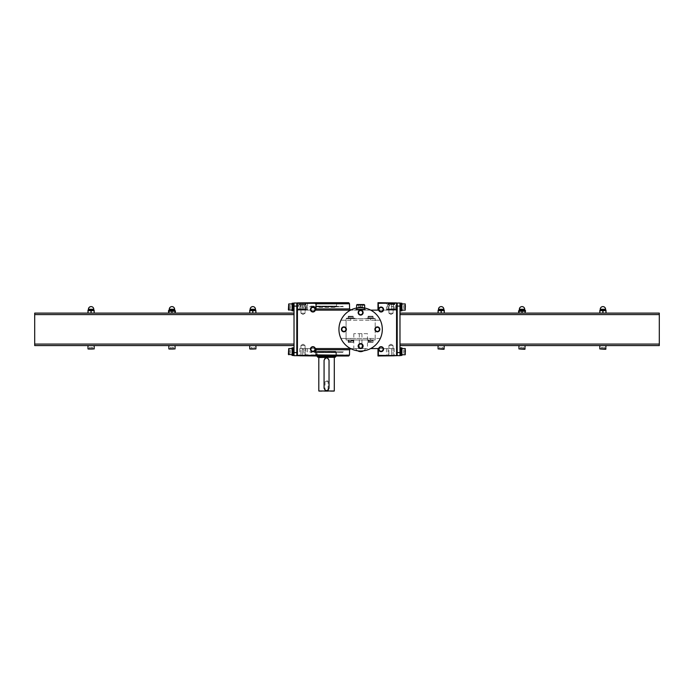 <?xml version="1.0" encoding="UTF-8"?>
<svg xmlns="http://www.w3.org/2000/svg" width="694" height="694" viewBox="0 0 694 694"><rect width="100%" height="100%" fill="white"/><g stroke="black" fill="none" stroke-linecap="round" stroke-linejoin="round"><path stroke-width="0.52" stroke-dasharray="3.47 2.6" d="M368.158 316.976L367.985 318.711L374.881 318.711L367.221 318.711L369.876 318.702L367.985 318.702L369.755 318.711L367.985 318.702L367.985 316.976L373.112 316.976L372.938 318.711L351.39 318.702L354.044 318.711L351.39 318.702L354.044 318.711L351.511 318.702L353.281 318.711L353.107 316.976M348.327 316.976L353.281 316.976L353.151 316.238L348.284 316.238L353.151 316.238L348.284 316.238L348.327 318.711L348.466 316.238L348.154 318.711L347.39 318.711L350.045 318.702L346.384 318.711L355.059 318.711L348.327 318.711M372.938 318.711L375.194 318.711L373.112 318.711L372.982 316.238L368.115 316.238L372.982 316.238L368.115 316.238L367.985 318.711L346.072 318.711L346.072 339.965L353.281 339.965L348.154 339.965L353.281 339.965L348.154 339.965L348.154 341.7L353.281 341.7L353.281 339.965L348.154 339.965L348.284 342.446L353.151 342.446L348.284 342.446L353.151 342.446L353.281 339.965L368.158 339.965L368.158 341.7L373.112 341.7L373.112 339.965L367.985 339.965L373.112 339.965L367.985 339.965L368.115 342.446L372.982 342.446L368.115 342.446L372.982 342.446L373.112 339.965L375.194 339.965L346.072 339.965L353.281 340.242L346.072 339.965L346.072 318.711L346.072 338.446L340.954 338.446A21.688 21.688 0 0 1 360.628 307.65A21.688 21.688 0 0 1 380.312 320.229L340.954 320.229L346.072 320.229L346.072 318.711L375.194 318.711L371.221 318.702L373.112 318.711L372.938 316.976M348.466 342.446L348.327 339.965M348.327 341.7L348.284 342.446L353.151 342.446L353.281 339.965L367.985 339.965L368.115 342.446L372.982 342.446L373.112 339.965L375.194 339.965L375.194 318.711L375.194 339.965L375.194 320.229L346.072 320.229L346.072 338.446L350.713 338.446L350.713 339.965M353.107 341.7L352.968 342.446M348.466 316.238L352.968 316.238M372.938 341.7L372.799 342.446M368.297 342.446L368.158 341.7M368.297 316.238L372.799 316.238M353.107 318.711L368.158 318.711M350.713 338.446L375.194 338.446L375.194 320.229L380.312 320.229A21.688 21.688 0 0 1 380.312 338.446L375.194 338.446L375.194 339.965L372.938 339.965M353.107 339.965L368.158 339.965M347.39 318.711L347.39 318.216L351.39 318.216L351.39 318.702L351.39 318.216L354.044 318.216L348.666 318.702L352.769 318.702L352.595 318.216L352.89 318.702L352.89 318.138L348.553 318.138L353.697 318.216L353.697 318.711L354.044 318.216L354.044 318.711L354.044 318.216L354.044 318.711L354.044 318.216L352.11 318.216L352.11 318.711L352.11 318.216L351.641 318.711L351.641 318.216L350.045 318.216L350.045 318.702L349.793 318.216L349.793 318.711L349.793 318.216L349.325 318.711L349.325 318.216L347.39 318.216L347.39 318.711M368.661 318.702L372.6 318.702L368.661 318.702L368.661 318.216L367.221 318.216L367.221 318.711L367.221 318.216L371.221 318.216L371.221 318.702M368.08 340.598L372.34 340.988L368.748 340.988L367.985 340.242L373.112 340.242L367.985 339.965L368.115 342.446M372.34 340.988L373.016 340.598L372.34 340.988M348.917 340.988L352.517 340.988L348.917 340.988L348.154 340.242L348.917 340.988L353.185 340.598L348.249 340.598L348.917 340.988M352.517 340.988L353.185 340.598L352.517 340.988M348.553 318.216L348.553 318.702L348.553 318.216L347.39 318.216L347.737 318.711L347.737 318.216L348.839 318.216L348.839 318.702L348.553 318.216M348.154 318.138L353.281 318.138L348.154 318.138L348.154 317.071L353.281 317.071L348.154 317.071L353.281 317.071L348.154 317.071L348.353 316.325L353.081 316.325L348.353 316.325L353.081 316.325L348.353 316.325L348.154 318.138L353.281 318.138L348.154 318.138M360.628 343.591A2.481 2.481 0 0 1 362.78 347.312A2.481 2.481 0 0 1 358.486 347.312A2.481 2.481 0 0 1 360.628 343.591A2.481 2.481 0 0 1 362.78 347.312A2.481 2.481 0 0 1 358.486 347.312A2.481 2.481 0 0 1 360.628 343.591M380.312 338.446A21.688 21.688 0 0 1 340.954 338.446L380.312 338.446M360.628 310.131A2.481 2.481 0 0 1 362.78 313.853A2.481 2.481 0 0 1 358.486 313.853A2.481 2.481 0 0 1 360.628 310.131A2.481 2.481 0 0 1 362.78 313.853A2.481 2.481 0 0 1 358.486 313.853A2.481 2.481 0 0 1 360.628 310.131M375.194 328.141A2.481 2.481 0 0 1 379.809 328.921A2.481 2.481 0 0 1 375.194 330.544A2.481 2.481 0 0 1 375.194 328.141M346.072 330.544A2.481 2.481 0 0 1 341.457 328.921A2.481 2.481 0 0 1 346.072 328.141A2.481 2.481 0 0 1 346.072 330.544M368.375 318.138L372.713 318.138L368.375 318.138L368.375 318.702M371.221 318.216L373.875 318.216L372.426 318.216L372.426 318.702M372.713 318.138L372.713 318.702M369.876 318.216L369.876 318.702M367.985 318.138L373.112 318.138L367.985 318.138L367.985 317.071L373.112 317.071L367.985 317.071L368.184 316.325L372.912 316.325L368.184 316.325M343.903 327.282A2.056 2.056 0 0 1 345.681 330.37A2.056 2.056 0 0 1 342.116 330.37A2.056 2.056 0 0 1 343.903 327.282M377.363 327.282A2.056 2.056 0 0 1 379.15 330.37A2.056 2.056 0 0 1 375.575 330.37A2.056 2.056 0 0 1 377.363 327.282M360.628 344.007A2.056 2.056 0 0 1 362.415 347.104A2.056 2.056 0 0 1 358.85 347.104A2.056 2.056 0 0 1 360.628 344.007A2.056 2.056 0 0 1 362.415 347.104A2.056 2.056 0 0 1 358.85 347.104A2.056 2.056 0 0 1 360.628 344.007A2.056 2.056 0 0 1 362.693 346.072A2.056 2.056 0 0 1 360.628 348.128A2.056 2.056 0 0 1 358.572 346.072A2.056 2.056 0 0 1 360.628 344.007M360.628 310.548A2.056 2.056 0 0 1 362.415 313.636A2.056 2.056 0 0 1 358.85 313.636A2.056 2.056 0 0 1 360.628 310.548A2.056 2.056 0 0 1 362.415 313.636A2.056 2.056 0 0 1 358.85 313.636A2.056 2.056 0 0 1 360.628 310.548A2.056 2.056 0 0 1 362.693 312.612A2.056 2.056 0 0 1 360.628 314.668A2.056 2.056 0 0 1 358.572 312.612A2.056 2.056 0 0 1 360.628 310.548M368.661 318.216L372.426 318.216M353.263 318.216L352.595 318.216L353.263 318.711L353.836 318.216L353.263 318.216M347.599 318.216L355.059 318.216L353.836 318.216L353.836 318.711L353.836 318.216L355.059 318.216L355.059 318.711L355.059 318.216L346.384 318.216L346.384 318.711L346.384 318.216L347.599 318.216L347.599 318.711L348.18 318.216L347.599 318.216M348.18 318.711L348.839 318.216L348.18 318.711L348.284 316.238M518.487 310.964L525.61 310.964M518.487 311.25L518.947 311.25L518.947 313.107L518.973 311.25L522.027 311.25L518.973 311.25L522.027 311.25L522.027 313.107L522.07 311.25L525.61 311.25M522.07 313.107L525.124 313.107L525.124 311.25L525.15 313.107L518.947 313.107M606.009 310.964L606.009 310.504L604.465 310.504L606.009 310.964L606.009 313.107L602.886 313.107L605.983 313.107L605.983 310.964M602.939 310.964L604.465 310.504L601.36 310.504L602.939 310.964L602.939 313.107M599.842 310.964L601.36 310.504L599.816 310.504L599.842 313.107L602.886 313.107L599.842 313.107L599.816 310.964M602.886 310.964L602.886 313.107M444.281 310.964L444.281 310.504L442.737 310.504L444.281 310.964L444.281 313.107M441.211 310.964L442.737 310.504L439.64 310.504L441.211 310.964L441.158 313.107L444.255 313.107L441.211 313.107M438.114 310.964L439.64 310.504L438.088 310.504L438.088 313.107L441.158 313.107L438.114 313.107M444.255 310.964L444.255 313.107M441.158 310.964L441.158 313.107M438.088 310.964L438.088 313.107M401.436 355.423L400.967 355.423L400.967 347.868L400.967 355.423L401.904 355.423L401.904 347.868L401.904 355.423L401.904 348.553L401.904 354.747L401.904 348.553L401.904 354.747L401.904 351.65L400.967 351.65L401.904 351.65L400.967 351.65L401.904 351.65L401.904 355.423L401.904 354.747L405.244 354.747L405.244 348.553L405.244 354.747L405.244 348.553L401.904 348.553M400.967 355.423L400.967 347.868L400.967 355.423M401.904 354.747L401.904 347.868L400.967 347.868M399.978 306.106L399.978 355.675L397.194 355.675L397.194 303.009L399.978 303.009L399.978 306.106L397.194 306.106L397.194 352.578L397.194 306.106M399.978 303.157L399.978 310.903L399.978 303.157L399.978 310.903L399.978 303.157L400.967 303.157L400.967 310.903L400.967 303.157L400.967 310.903L399.978 310.903M399.978 347.772L399.978 355.519L399.978 347.772L399.978 355.519L399.978 347.772L400.967 347.772L400.967 355.519L400.967 347.772L400.967 355.519L399.978 355.519M399.978 344.085L399.978 314.59L399.978 344.085L659.3 344.085L659.3 313.107L399.978 313.107L399.978 314.59L399.978 313.107M518.947 345.577L525.15 345.577L518.947 345.577M599.816 345.577L606.009 345.577L599.816 345.577M438.088 345.577L444.281 345.577L438.088 345.577M659.3 344.085L659.3 345.577L399.978 345.577M518.973 313.107L522.027 313.107M405.244 354.747L405.244 348.553M405.617 351.65L405.617 350.097L405.617 353.194L405.617 350.097L405.617 351.65L403.761 351.65L403.761 350.097L405.617 350.097L403.761 350.097L403.761 351.65L405.617 351.65L403.761 351.65L403.761 353.194L403.761 350.097L405.617 350.097L403.761 350.097L403.761 351.65L405.617 351.65M400.967 303.252L400.967 310.817L400.967 303.252L400.967 310.817L400.967 303.252L401.904 303.252L401.904 310.817L401.904 303.252L401.904 310.817L400.967 310.817M401.904 303.937L401.904 310.131L401.904 303.937L401.904 310.131L401.904 303.937L405.244 303.937L405.244 310.131L405.244 303.937L405.244 310.131L401.904 310.131M405.244 310.131L405.244 303.937M405.617 307.034L405.617 305.481L405.617 308.578L405.617 305.481L405.617 307.034L403.761 307.034L403.761 305.481L405.617 305.481L403.761 305.481L403.761 307.034L405.617 307.034L403.761 307.034L403.761 308.578L403.761 305.481L405.617 305.481L403.761 305.481L403.761 307.034L405.617 307.034M403.761 353.194L405.617 353.194L403.761 353.194L403.761 351.65L403.761 353.194L405.617 353.194L403.761 353.194M403.761 308.578L405.617 308.578L403.761 308.578L403.761 307.034L403.761 308.578L405.617 308.578L403.761 308.578M443.908 349.29L438.461 349.29M441.184 349.29L442.737 349.29L441.184 349.29L441.184 347.434L439.64 347.434L439.64 349.29L439.64 347.434L441.184 347.434L441.184 349.29M444.281 348.917L438.088 348.917M605.636 349.29L600.189 349.29M602.913 349.29L601.36 349.29L604.465 349.29L602.913 349.29L602.913 347.434L601.36 347.434L601.36 349.29L601.36 347.434L602.913 347.434L602.913 349.29M606.009 348.917L599.816 348.917M442.737 347.434L442.737 349.29L442.737 347.434L441.184 347.434L442.737 347.434M604.465 347.434L604.465 349.29L604.465 347.434L602.913 347.434L604.465 347.434M443.848 309.88L438.521 309.88L443.848 309.88M438.521 309.88L443.978 309.88M524.777 349.29L519.32 349.29M522.053 349.29L520.5 349.29L523.597 349.29L522.053 349.29L522.053 347.434L520.5 347.434L520.5 349.29L520.5 347.434L522.053 347.434L522.053 349.29M525.15 348.917L518.947 348.917M523.597 347.434L523.597 349.29L523.597 347.434L522.053 347.434L523.597 347.434M518.947 310.504L525.15 310.504M175.513 310.964L168.39 310.964M175.053 313.107L168.85 313.107L168.876 311.25L171.93 311.25L168.876 311.25L171.93 311.25L171.93 313.107L171.973 311.25L175.027 311.25L171.973 311.25L175.027 311.25L175.027 313.107L175.053 311.25L175.513 311.25M171.93 313.107L168.876 313.107L168.85 311.25L168.39 311.25M87.991 313.107L87.991 310.964L89.535 310.504L87.991 310.504L87.991 313.107L91.114 313.107L91.114 310.964L91.061 313.107L88.017 313.107M91.114 313.107L94.184 313.107L94.184 310.504L92.64 310.504L94.158 310.964L94.158 313.107L91.061 313.107M91.114 310.964L92.64 310.504L89.535 310.504L91.061 310.964M249.719 313.107L249.745 310.964L249.719 313.107L252.842 313.107L252.842 310.964L252.79 313.107L249.745 313.107M255.913 313.107L255.913 310.964L255.886 313.107L252.79 313.107M249.745 310.964L251.263 310.504L249.719 310.504L249.719 310.964M255.913 310.964L255.913 310.504L254.36 310.504L255.886 310.964M252.842 310.964L254.36 310.504L251.263 310.504L252.79 310.964M292.096 355.423L292.096 348.553L292.096 354.747L292.096 348.553L292.096 354.747L292.096 351.65L293.033 351.65L292.096 351.65L293.033 351.65L292.096 351.65L292.096 355.423L292.096 347.868L292.096 355.423L293.033 355.423L292.096 355.423L292.096 347.868L293.033 347.868L293.033 355.423L293.033 347.868M294.022 306.106L294.022 355.675L296.806 355.675L296.806 303.009L294.022 303.009L294.022 306.106L296.806 306.106L296.806 352.578L296.806 306.106M294.022 303.157L294.022 310.903L294.022 303.157L294.022 310.903L294.022 303.157L293.033 303.157L293.033 310.903L293.033 303.157L293.033 310.903L294.022 310.903M294.022 347.772L294.022 355.519L294.022 347.772L294.022 355.519L294.022 347.772L293.033 347.772L293.033 355.519L293.033 347.772L293.033 355.519L294.022 355.519M294.022 314.59L294.022 345.577L294.022 313.107L294.022 314.59L34.7 314.59L34.7 313.107L294.022 313.107M175.053 345.577L168.85 345.577L175.053 345.577M94.184 345.577L87.991 345.577L94.184 345.577M255.913 345.577L249.719 345.577L255.913 345.577M34.7 314.59L34.7 345.577L294.022 345.577M171.973 313.107L175.027 313.107M252.842 313.107L255.886 313.107M288.756 348.553L288.756 354.747L288.383 348.917L288.756 354.747L288.756 348.553L292.096 348.553M288.383 351.65L288.383 350.097L288.383 353.194L288.383 350.097L288.383 351.65L290.239 351.65L290.239 353.194L288.383 353.194L290.239 353.194L290.239 351.65L288.383 351.65L290.239 351.65L290.239 350.097L290.239 353.194L288.383 353.194L290.239 353.194L290.239 351.65L288.383 351.65M293.033 355.423L293.033 351.65L293.033 355.423M288.756 303.937L288.756 310.131L288.383 304.31L288.756 310.131L288.756 303.937L292.096 303.937L292.096 310.131L292.096 303.937M288.383 307.034L288.383 305.481L288.383 308.578L288.383 305.481L288.383 307.034L290.239 307.034L290.239 308.578L288.383 308.578L290.239 308.578L290.239 307.034L288.383 307.034L290.239 307.034L290.239 305.481L290.239 308.578L288.383 308.578L290.239 308.578L290.239 307.034L288.383 307.034M293.033 310.817L292.096 310.817L292.096 303.252L292.096 310.817L292.096 303.252L293.033 303.252L293.033 310.817L293.033 303.252M290.239 350.097L288.383 350.097L290.239 350.097L290.239 351.65L290.239 350.097L288.383 350.097L290.239 350.097M290.239 305.481L288.383 305.481L290.239 305.481L290.239 307.034L290.239 305.481L288.383 305.481L290.239 305.481M249.719 348.917L255.913 348.917M250.092 349.29L255.539 349.29M252.816 349.29L251.263 349.29L252.816 349.29L252.816 347.434L254.36 347.434L254.36 349.29L254.36 347.434L252.816 347.434L252.816 349.29M87.991 348.917L94.184 348.917M88.364 349.29L93.811 349.29M91.088 349.29L92.64 349.29L89.535 349.29L91.088 349.29L91.088 347.434L92.64 347.434L92.64 349.29L92.64 347.434L91.088 347.434L91.088 349.29M251.263 347.434L251.263 349.29L251.263 347.434L252.816 347.434L251.263 347.434M89.535 347.434L89.535 349.29L89.535 347.434L91.088 347.434L89.535 347.434M255.479 309.88L250.022 309.88M168.85 348.917L175.053 348.917M169.223 349.29L174.68 349.29M171.947 349.29L173.5 349.29L170.403 349.29L171.947 349.29L171.947 347.434L173.5 347.434L173.5 349.29L173.5 347.434L171.947 347.434L171.947 349.29M170.403 347.434L170.403 349.29L170.403 347.434L171.947 347.434L170.403 347.434M175.053 310.504L168.85 310.504M174.619 309.88L169.163 309.88M357.731 307.85A5.578 5.578 0 0 0 355.64 310.131L365.591 310.131A5.578 5.578 0 0 0 363.535 307.85M357.731 350.834A5.578 5.578 0 0 1 355.64 348.553L365.625 348.553A5.578 5.578 0 0 1 363.535 350.834M353.281 318.711L353.151 316.238M334.3 390.991L318.806 390.991M299.782 310.131L299.782 302.697L304.944 302.697L304.041 303.399L304.944 302.697L299.782 302.697L316.022 302.697L297.431 302.697L299.782 302.697L299.782 310.131L302.463 310.131L303.764 308.917L304.041 303.399L303.764 308.917L302.463 310.131L299.782 310.131L305.924 310.131L296.806 310.131L299.782 310.131L299.782 302.697M348.726 302.697L297.119 303.009L297.431 355.363L296.806 355.363M347.928 310.131L302.463 310.131L378.638 310.131L377.978 310.131L377.978 302.697L396.569 302.697L388.076 302.697L396.569 302.697L397.194 303.313L397.194 310.131L388.076 310.131L397.194 310.131L397.194 303.313L396.569 302.697L397.194 303.313M307.555 310.131L316.022 310.131L305.924 310.131L307.555 310.131L307.555 302.697M355.64 310.131L365.625 310.131L365.591 309.515L355.675 309.515L355.675 310.131L355.675 309.515L365.591 309.515L365.591 310.131A5.578 5.578 0 0 0 355.64 310.131M377.978 310.131L377.978 302.697L377.978 310.131L388.076 310.131L378.603 310.131L378.638 302.697M349.785 310.131L378.603 310.131M396.569 310.131L386.653 310.131L396.569 310.131L396.569 309.515L386.653 309.515L396.569 309.515L396.569 310.131M302.384 310.131L307.347 310.131L302.384 310.131L302.384 309.515L307.347 309.515L297.431 309.515L297.431 310.131L297.431 309.515L302.384 309.515L302.384 310.131M367.464 333.675L353.801 333.675L367.464 333.675L367.464 348.553L302.463 348.553L316.022 348.553L315.336 348.553L315.336 355.987L316.022 355.987L297.119 355.675M367.464 348.553L349.785 348.553M378.603 348.553L391.589 348.553L377.978 348.553L378.603 348.553L378.638 355.987L377.978 355.987L391.589 355.987L378.638 355.987M391.589 348.553L394.218 348.553L391.589 348.553L391.589 355.987L394.218 355.987L391.589 355.987L391.589 348.553M355.64 348.553L365.625 348.553A5.578 5.578 0 0 1 355.64 348.553M315.336 348.553L302.411 348.553L316.022 348.553L316.022 355.363L297.431 355.363M302.411 348.553L299.782 348.553L302.463 348.553L299.782 348.553L302.411 348.553L302.411 355.987L299.782 355.987L305.924 355.987L302.411 355.987L302.411 348.553M348.726 355.987L304.952 355.987L316.022 355.987L316.022 355.363M349.498 354.886L304.041 355.285L303.764 349.767L302.463 348.553L303.764 349.767L303.868 354.886L316.022 354.886M299.782 348.553L299.782 355.987M304.944 355.987L304.041 355.285L304.944 355.987M296.806 303.313L297.431 302.697L296.806 303.313L296.806 310.131L297.119 303.009M381.084 346.688A2.481 2.481 0 0 1 383.227 350.409A2.481 2.481 0 0 1 378.933 350.409A2.481 2.481 0 0 1 381.084 346.688M312.916 307.034A2.481 2.481 0 0 1 315.067 310.747A2.481 2.481 0 0 1 310.773 310.747A2.481 2.481 0 0 1 312.916 307.034M381.084 307.034A2.481 2.481 0 0 1 383.227 310.747A2.481 2.481 0 0 1 378.933 310.747A2.481 2.481 0 0 1 381.084 307.034M312.916 346.688A2.481 2.481 0 0 1 315.067 350.409A2.481 2.481 0 0 1 310.773 350.409A2.481 2.481 0 0 1 312.916 346.688M353.801 333.675L353.801 348.553M316.022 310.131L316.022 302.697L316.022 310.131L316.022 303.313L297.431 303.313M397.194 355.363L396.569 355.363L396.569 303.313L377.978 303.313M396.569 355.363L377.978 355.363L377.978 355.987L396.881 355.675M377.978 348.553L377.978 355.363M316.325 302.697L336.772 302.697L316.325 302.697L336.469 303.009L316.638 303.009L316.638 306.106L336.469 306.106L316.638 306.106M300.528 302.697L305.481 302.697L300.528 302.697M388.519 302.697L393.472 302.697L388.519 302.697M388.519 355.987L393.472 355.987L388.519 355.987L393.472 355.987L388.519 355.987L393.056 355.562L388.935 355.562L388.935 345.447L393.056 345.447L388.935 345.447L393.056 345.447L388.935 345.447L388.935 355.562L393.056 355.562L388.519 355.987M307.537 348.553L307.537 355.987L305.924 355.987L316.022 355.987L316.022 348.553L316.022 355.987M307.537 355.987L315.336 355.987M316.325 355.987L336.772 355.987L316.325 355.987L336.469 355.675L316.638 355.675L316.638 352.578L336.469 352.578L316.638 352.578M300.528 355.987L305.481 355.987L300.528 355.987L305.481 355.987L300.528 355.987L305.065 355.562L300.944 355.562L300.944 345.447L305.065 345.447L300.944 345.447L305.065 345.447L300.944 345.447L300.944 355.562L305.065 355.562L300.528 355.987M394.218 348.553L394.218 355.987L394.218 348.553M303.009 344.215L305.065 345.447L303.009 344.215L300.944 345.447L303.009 344.215M390.991 344.215L393.056 345.447L390.991 344.215L388.935 345.447L390.991 344.215M300.944 313.228L305.065 313.228L300.944 313.228L300.944 303.113L300.944 313.228L305.065 313.228L300.944 313.228L303.009 314.469L300.944 313.228M394.218 310.131L394.218 302.697L394.218 310.131M316.022 302.697L316.022 303.313M388.935 313.228L393.056 313.228L388.935 313.228L388.935 303.113L388.935 313.228L393.056 313.228L388.935 313.228L390.991 314.469L388.935 313.228M335.844 356.603L317.253 356.603L317.253 351.338L335.844 351.338L317.253 351.338L316.638 351.953L336.469 351.953L316.638 351.953M314.087 351.953L339.019 351.953L314.087 351.841M309.637 351.841L343.469 351.841L309.637 351.953M310.444 351.953L342.663 351.953L310.444 351.953L342.663 352.266L310.747 352.578M312.916 347.113A2.056 2.056 0 0 1 314.981 349.169A2.056 2.056 0 0 1 312.916 351.225A2.056 2.056 0 0 1 310.86 349.169A2.056 2.056 0 0 1 312.916 347.113A2.056 2.056 0 0 1 314.703 350.201A2.056 2.056 0 0 1 311.138 350.201A2.056 2.056 0 0 1 312.916 347.113A2.056 2.056 0 0 1 314.703 350.201A2.056 2.056 0 0 1 311.138 350.201A2.056 2.056 0 0 1 312.916 347.113M381.084 307.451A2.056 2.056 0 0 1 383.14 309.515A2.056 2.056 0 0 1 381.084 311.571A2.056 2.056 0 0 1 379.019 309.515A2.056 2.056 0 0 1 381.084 307.451A2.056 2.056 0 0 1 382.862 310.539A2.056 2.056 0 0 1 379.297 310.539A2.056 2.056 0 0 1 381.084 307.451A2.056 2.056 0 0 1 382.862 310.539A2.056 2.056 0 0 1 379.297 310.539A2.056 2.056 0 0 1 381.084 307.451M312.916 307.451A2.056 2.056 0 0 1 314.981 309.515A2.056 2.056 0 0 1 312.916 311.571A2.056 2.056 0 0 1 310.86 309.515A2.056 2.056 0 0 1 312.916 307.451A2.056 2.056 0 0 1 314.703 310.539A2.056 2.056 0 0 1 311.138 310.539A2.056 2.056 0 0 1 312.916 307.451A2.056 2.056 0 0 1 314.703 310.539A2.056 2.056 0 0 1 311.138 310.539A2.056 2.056 0 0 1 312.916 307.451M381.084 347.113A2.056 2.056 0 0 1 383.14 349.169A2.056 2.056 0 0 1 381.084 351.225A2.056 2.056 0 0 1 379.019 349.169A2.056 2.056 0 0 1 381.084 347.113A2.056 2.056 0 0 1 382.862 350.201A2.056 2.056 0 0 1 379.297 350.201A2.056 2.056 0 0 1 381.084 347.113A2.056 2.056 0 0 1 382.862 350.201A2.056 2.056 0 0 1 379.297 350.201A2.056 2.056 0 0 1 381.084 347.113M395.797 309.515L387.434 309.515L395.797 309.515L395.797 308.951L387.434 308.951L395.797 308.951M306.566 309.515L298.203 309.515L306.566 309.515L306.566 308.951L298.203 308.951L306.566 308.951M364.818 309.515L356.447 309.515L364.818 309.515L364.818 308.951L356.447 308.951L364.818 308.951M387.434 309.515L387.434 308.951M387.59 308.951L395.641 308.951L387.59 308.951L387.59 304.493L395.641 304.493L387.59 304.493L388.085 303.998L395.146 303.998L388.085 303.998M391.616 303.998L393.472 303.998L389.759 303.998L391.616 303.998L391.616 306.479L389.759 306.479L389.759 303.998L389.759 306.479L391.616 306.479L391.616 303.998M298.203 309.515L298.203 308.951M298.359 308.951L306.41 308.951L298.359 308.951L298.359 305.048L306.41 305.048L298.359 305.048L298.854 304.553L305.915 304.553L298.854 304.553M302.384 304.553L304.241 304.553L300.528 304.553L302.384 304.553L302.384 307.034L300.528 307.034L300.528 304.553L300.528 307.034L302.384 307.034L302.384 304.553M356.447 309.515L356.447 308.951M356.603 308.951L364.662 308.951L356.603 308.951L356.603 308.032M364.662 305.048L356.603 305.048M364.168 304.553L357.098 304.553M360.628 304.553L362.494 304.553L358.772 304.553L360.628 304.553L360.628 307.034L358.772 307.034L358.772 304.553L358.772 307.034L360.628 307.034L360.628 304.553M393.472 306.479L391.616 306.479L393.472 306.479L393.472 303.998L393.472 306.479M304.241 307.034L302.384 307.034L304.241 307.034L304.241 304.553L304.241 307.034M362.494 307.034L360.628 307.034L362.494 307.034L362.494 304.553L362.494 307.034M310.747 306.106L342.663 306.41L310.444 306.722L342.663 306.722L310.444 306.722M309.637 306.722L343.469 306.722L309.637 306.843M314.087 306.843L339.019 306.843L314.087 306.722M316.638 306.722L336.469 306.722L316.638 306.722L317.253 307.347L335.844 307.347L317.566 307.034M333.988 391.303L319.119 391.303M325.026 391.303L328.071 391.303L325.026 391.303L325.026 381.379L328.071 381.379L325.026 381.379L326.553 380.459L328.071 381.379L328.071 391.303M318.494 357.228L334.603 357.228L318.494 357.228M335.228 357.228L317.878 357.228M324.801 358.572A2.481 2.481 0 0 0 324.072 360.325L324.072 388.206A2.481 2.481 0 0 0 324.575 389.698M324.801 389.959A2.481 2.481 0 0 0 326.553 390.687M326.961 390.653A2.481 2.481 0 0 0 327.499 390.496M328.305 389.959A2.481 2.481 0 0 0 329.034 388.206L329.034 360.325A2.481 2.481 0 0 0 328.531 358.824M328.305 358.572A2.481 2.481 0 0 0 326.553 357.844M326.145 357.878A2.481 2.481 0 0 0 325.599 358.035M350.713 320.229L350.713 318.711M370.544 320.229L370.544 318.711M370.544 338.446L370.544 339.965M371.464 318.216L371.464 318.711M373.528 318.216L373.528 318.711M373.086 318.216L373.086 318.711M367.568 318.216L367.568 318.711M369.624 318.216L369.624 318.711M368.002 318.216L368.115 316.238M373.866 318.216L373.866 318.711M371.941 318.216L371.941 318.711M367.43 318.216L367.43 318.711M373.667 318.216L373.667 318.711M369.147 318.216L369.147 318.711M399.978 352.578L397.194 352.578M659.3 314.59L399.978 314.59M438.521 309.264L443.848 309.264M438.088 310.192L444.281 310.192M600.249 309.264L605.576 309.264M599.816 310.192L606.009 310.192M519.381 309.264L524.716 309.264M518.947 310.192L525.15 310.192M294.022 352.578L296.806 352.578M34.7 344.085L294.022 344.085M255.913 310.192L249.719 310.192M255.479 309.264L250.152 309.264M94.184 310.192L87.991 310.192M93.751 309.264L88.424 309.264M175.053 310.192L168.85 310.192M174.619 309.264L169.284 309.264M334.3 357.531L318.806 357.531M305.924 348.553L305.924 355.987L305.924 348.553M378.664 348.553L378.664 355.987M386.463 348.553L386.463 355.987M388.076 348.553L388.076 355.987L388.076 348.553M386.445 348.553L386.445 355.987M315.362 348.553L315.362 355.987M307.555 348.553L307.555 355.987M388.076 310.131L388.076 302.697L388.076 310.131M305.924 310.131L305.924 302.697L305.924 310.131M302.411 310.131L302.411 302.697M307.537 310.131L307.537 302.697M315.336 310.131L315.336 302.697M378.664 310.131L378.664 302.697M386.463 310.131L386.463 302.697M391.589 310.131L391.589 302.697M386.445 310.131L386.445 302.697M315.362 310.131L315.362 302.697M349.342 355.285L316.022 355.285M349.585 349.767L316.022 349.767M391.616 309.515L391.616 310.131L391.616 309.515M349.585 308.917L316.022 308.917M349.498 303.79L316.022 303.79M349.342 303.399L316.022 303.399M359.319 333.675L359.319 348.553M361.947 333.675L361.947 348.553M353.151 342.446L353.281 339.965M348.284 342.446L348.154 339.965M373.112 318.711L372.982 316.238M372.982 342.446L373.016 340.598M353.281 318.138L353.081 316.325L353.281 318.138M373.112 318.138L372.912 316.325M373.875 318.216L373.875 318.711M366.206 318.216L366.206 318.711M374.881 318.216L374.881 318.711M288.756 354.747L292.096 354.747M288.756 310.131L292.096 310.131M305.065 355.562L305.065 345.447L305.065 355.562M393.056 355.562L393.056 345.447L393.056 355.562M303.009 314.469L305.065 313.228L305.481 302.697L305.065 313.228L303.009 314.469M390.991 314.469L393.056 313.228L393.472 302.697L393.056 313.228L390.991 314.469M335.844 355.987L335.844 351.338L336.469 351.953M342.35 352.578L342.663 351.953M336.772 355.987L336.469 352.578M386.653 309.515L386.653 310.131M307.347 309.515L307.347 310.131M395.641 308.951L395.641 304.493L395.146 303.998M306.41 308.951L306.41 305.048L305.915 304.553M364.662 308.951L364.662 308.032M336.469 306.106L336.772 302.697M342.663 306.722L342.35 306.106M335.54 307.034L336.469 306.722"/><path stroke-width="1.04" d="M343.903 326.865A2.481 2.481 0 0 1 346.046 330.578A2.481 2.481 0 0 1 341.752 330.578A2.481 2.481 0 0 1 343.903 326.865M360.628 310.131A2.481 2.481 0 0 1 362.78 313.853A2.481 2.481 0 0 1 358.486 313.853A2.481 2.481 0 0 1 360.628 310.131M360.628 343.591A2.481 2.481 0 0 1 362.78 347.312A2.481 2.481 0 0 1 358.486 347.312A2.481 2.481 0 0 1 360.628 343.591M377.363 326.865A2.481 2.481 0 0 1 379.505 330.578A2.481 2.481 0 0 1 375.22 330.578A2.481 2.481 0 0 1 377.363 326.865M360.628 351.025A21.688 21.688 0 0 0 379.41 318.494A21.688 21.688 0 0 0 341.847 318.494A21.688 21.688 0 0 0 360.628 351.025M343.903 327.282A2.056 2.056 0 0 1 345.681 330.37A2.056 2.056 0 0 1 342.116 330.37A2.056 2.056 0 0 1 343.903 327.282M377.363 327.282A2.056 2.056 0 0 1 379.15 330.37A2.056 2.056 0 0 1 375.575 330.37A2.056 2.056 0 0 1 377.363 327.282M360.628 344.007A2.056 2.056 0 0 1 362.415 347.104A2.056 2.056 0 0 1 358.85 347.104A2.056 2.056 0 0 1 360.628 344.007M360.628 310.548A2.056 2.056 0 0 1 362.415 313.636A2.056 2.056 0 0 1 358.85 313.636A2.056 2.056 0 0 1 360.628 310.548M525.15 310.192L519.259 309.88L525.15 310.192L525.61 311.25L522.07 311.25L522.07 313.107M525.61 310.964L518.487 310.964L518.947 313.107M522.027 313.107L522.027 311.25L518.973 311.25L518.973 313.107M525.124 311.25L525.124 313.107L525.15 311.25M602.886 310.964L601.36 310.504L599.842 310.964L599.816 310.504L604.465 310.504L602.886 310.964L602.886 313.107M599.842 310.964L599.842 313.107L599.816 310.964M605.983 310.964L604.465 310.504L606.009 310.504L605.983 313.107L606.009 310.964M602.939 310.964L602.939 313.107M441.158 310.964L439.64 310.504L438.088 310.964L438.088 310.504L442.737 310.504L441.158 310.964L441.158 313.107M444.255 310.964L442.737 310.504L444.281 310.504L444.255 313.107M438.114 310.964L438.114 313.107M438.088 310.964L438.088 313.107M441.211 310.964L441.211 313.107M444.281 310.964L444.281 313.107M400.967 347.868L401.904 347.868L401.904 355.423L401.436 355.423M377.978 348.553L370.7 348.553L377.978 348.553L377.978 355.363L399.978 355.675L399.978 352.578L397.194 352.578M399.978 352.578L399.978 303.009L377.978 303.313L377.978 310.131L370.7 310.131L377.978 310.131M399.978 313.107L659.3 313.107L659.3 345.577L399.978 345.577M399.978 347.772L400.967 347.772L400.967 355.519L399.978 355.519M401.904 348.553L405.244 348.553L405.244 354.747L401.904 354.747M405.244 348.553L405.244 354.747M399.978 303.157L400.967 303.157L400.967 310.903L399.978 310.903M400.967 303.252L401.904 303.252L401.904 310.817L400.967 310.817M401.904 303.937L405.244 303.937L405.244 310.131L401.904 310.131M405.244 303.937L405.244 310.131M444.281 348.917L438.088 348.917L443.908 349.29L444.281 345.577M438.088 348.917L438.088 345.577M606.009 348.917L599.816 348.917L605.636 349.29L606.009 345.577M599.816 348.917L599.816 345.577M441.184 306.601A2.663 2.663 0 0 0 438.521 309.264L443.848 309.264A2.663 2.663 0 0 0 441.184 306.601C442.807 306.757 443.692 307.642 443.848 309.264L443.848 309.88M444.281 310.504L443.978 309.88L438.4 309.88L438.521 309.264M602.913 306.601A2.663 2.663 0 0 0 600.249 309.264L605.576 309.264A2.663 2.663 0 0 0 602.913 306.601C604.535 306.757 605.42 307.642 605.576 309.264L605.576 309.88L600.128 309.88L605.697 309.88L606.009 310.504M525.15 348.917L518.947 348.917L524.777 349.29L525.15 345.577M518.947 348.917L518.947 345.577M522.053 306.601A2.663 2.663 0 0 0 519.381 309.264L524.716 309.264A2.663 2.663 0 0 0 522.053 306.601C523.666 306.757 524.56 307.642 524.716 309.264L524.716 309.88L519.259 309.88M525.15 310.504L518.487 310.964M171.93 313.107L171.93 311.25L168.876 311.25L168.876 313.107L168.39 310.964L175.513 310.964L175.053 313.107M171.973 313.107L171.973 311.25L175.027 311.25L175.027 313.107M87.991 313.107L87.991 310.504L89.535 310.504L88.017 310.964L88.017 313.107M91.061 313.107L91.061 310.964L91.114 313.107M91.061 310.964L89.535 310.504L94.184 310.504L94.184 313.107L94.184 310.964L92.64 310.504L91.114 310.964M249.719 313.107L249.719 310.964L249.745 313.107M252.79 313.107L252.79 310.964L252.842 313.107M255.886 313.107L255.886 310.964L255.913 313.107M249.719 310.964L249.719 310.504L251.263 310.504L249.745 310.964M252.79 310.964L251.263 310.504L254.36 310.504L252.842 310.964M255.886 310.964L254.36 310.504L255.913 310.504L255.913 310.964M293.033 347.868L292.096 347.868L292.096 355.423L293.033 355.423L292.096 355.423M294.022 352.578L294.022 303.009L296.806 303.009L296.806 355.675L294.022 355.675L294.022 352.578L296.806 352.578M294.022 313.107L34.7 313.107L34.7 345.577L294.022 345.577M288.756 354.747L288.756 348.553L288.383 354.374L292.096 354.747M288.756 348.553L292.096 348.553M294.022 347.772L293.033 347.772L293.033 355.519L294.022 355.519M288.756 310.131L288.756 303.937L288.383 309.758L292.096 310.131M288.756 303.937L292.096 303.937M293.033 303.252L292.096 303.252L292.096 310.817L293.033 310.817M294.022 303.157L293.033 303.157L293.033 310.903L294.022 310.903M255.913 345.577L255.913 348.917L249.719 348.917L249.719 345.577M255.913 348.917L249.719 348.917M94.184 345.577L94.184 348.917L87.991 348.917L87.991 345.577M94.184 348.917L87.991 348.917M249.719 310.504L250.022 309.88L255.6 309.88L255.479 309.264A2.663 2.663 0 0 0 252.816 306.601A2.663 2.663 0 0 0 250.152 309.264C250.308 307.642 251.193 306.757 252.816 306.601M250.152 309.88L250.152 309.264L255.479 309.264M87.991 310.504L88.303 309.88L93.872 309.88L93.751 309.264A2.663 2.663 0 0 0 91.088 306.601A2.663 2.663 0 0 0 88.424 309.264C88.58 307.642 89.465 306.757 91.088 306.601M93.751 309.264L88.424 309.264L88.424 309.88L93.751 309.88M175.053 345.577L175.053 348.917L168.85 348.917L168.85 345.577M175.053 348.917L168.85 348.917M168.39 310.964L168.85 310.504L175.513 310.964M168.85 310.504L169.163 309.88L174.741 309.88L174.619 309.264C174.454 307.642 173.569 306.757 171.947 306.601A2.663 2.663 0 0 0 169.284 309.264L174.619 309.264A2.663 2.663 0 0 0 171.947 306.601M169.284 309.88L169.284 309.264M357.731 307.85A5.578 5.578 0 0 1 363.535 307.85M349.785 310.131L316.022 310.131L316.022 303.313L296.806 303.313M349.785 348.553L316.022 348.553L316.022 355.363L297.431 355.363L297.431 303.313M357.731 350.834A5.578 5.578 0 0 0 363.535 350.834M396.569 355.363L396.569 303.313M381.084 346.688A2.481 2.481 0 0 1 383.227 350.409A2.481 2.481 0 0 1 378.933 350.409A2.481 2.481 0 0 1 381.084 346.688M312.916 307.034A2.481 2.481 0 0 1 315.067 310.747A2.481 2.481 0 0 1 310.773 310.747A2.481 2.481 0 0 1 312.916 307.034M381.084 307.034A2.481 2.481 0 0 1 383.227 310.747A2.481 2.481 0 0 1 378.933 310.747A2.481 2.481 0 0 1 381.084 307.034M312.916 346.688A2.481 2.481 0 0 1 315.067 350.409A2.481 2.481 0 0 1 310.773 350.409A2.481 2.481 0 0 1 312.916 346.688M318.806 390.991L334.3 390.991L318.806 390.991L318.806 357.531L334.603 357.228M324.072 388.206C325.72 391.407 327.377 391.407 329.034 388.206L329.034 360.325C327.377 357.124 325.729 357.124 324.072 360.325L324.072 388.206M316.022 310.131L347.928 310.131M316.022 348.553L347.928 348.553L316.022 348.553M397.194 355.363L397.194 303.313M316.022 303.313L316.022 302.697L348.726 302.697L349.498 303.79L349.585 308.917L350.826 310.131M396.881 303.009L377.978 302.697L377.978 303.313M316.022 302.697L297.119 303.009M396.881 355.675L377.978 355.987L377.978 355.363M296.806 355.363L297.431 355.363M316.022 355.363L316.022 355.987L348.726 355.987L349.342 355.285L316.022 355.285M316.022 355.987L297.119 355.675M312.916 347.113A2.056 2.056 0 0 1 314.703 350.201A2.056 2.056 0 0 1 311.138 350.201A2.056 2.056 0 0 1 312.916 347.113M381.084 307.451A2.056 2.056 0 0 1 382.862 310.539A2.056 2.056 0 0 1 379.297 310.539A2.056 2.056 0 0 1 381.084 307.451M312.916 307.451A2.056 2.056 0 0 1 314.703 310.539A2.056 2.056 0 0 1 311.138 310.539A2.056 2.056 0 0 1 312.916 307.451M381.084 347.113A2.056 2.056 0 0 1 382.862 350.201A2.056 2.056 0 0 1 379.297 350.201A2.056 2.056 0 0 1 381.084 347.113M356.603 308.032L356.603 305.048L364.662 305.048L364.662 308.032M356.603 305.048L357.098 304.553L364.168 304.553L364.662 305.048M335.844 356.603L317.253 356.603L317.878 357.228L335.228 357.228L335.844 355.987M317.253 356.603L317.253 355.987M327.499 390.496A2.481 2.481 0 0 0 328.305 389.959M325.599 358.035A2.481 2.481 0 0 0 324.801 358.572M399.978 306.106L397.194 306.106M659.3 344.085L399.978 344.085M659.3 314.59L399.978 314.59M444.281 310.192L438.4 309.88M606.009 310.192L600.128 309.88M294.022 306.106L296.806 306.106M34.7 344.085L294.022 344.085M34.7 314.59L294.022 314.59M249.719 310.192L255.6 309.88M87.991 310.192L93.872 309.88M168.85 310.192L174.741 309.88M316.022 354.886L349.342 355.285M316.022 349.767L349.585 349.767L350.826 348.553M316.022 308.917L349.585 308.917M316.022 303.79L349.498 303.79M316.022 303.399L349.342 303.399M600.249 309.264L600.249 309.88M519.381 309.264L519.381 309.88M334.3 390.991L334.3 357.531M349.498 354.886L349.585 349.767"/></g></svg>
